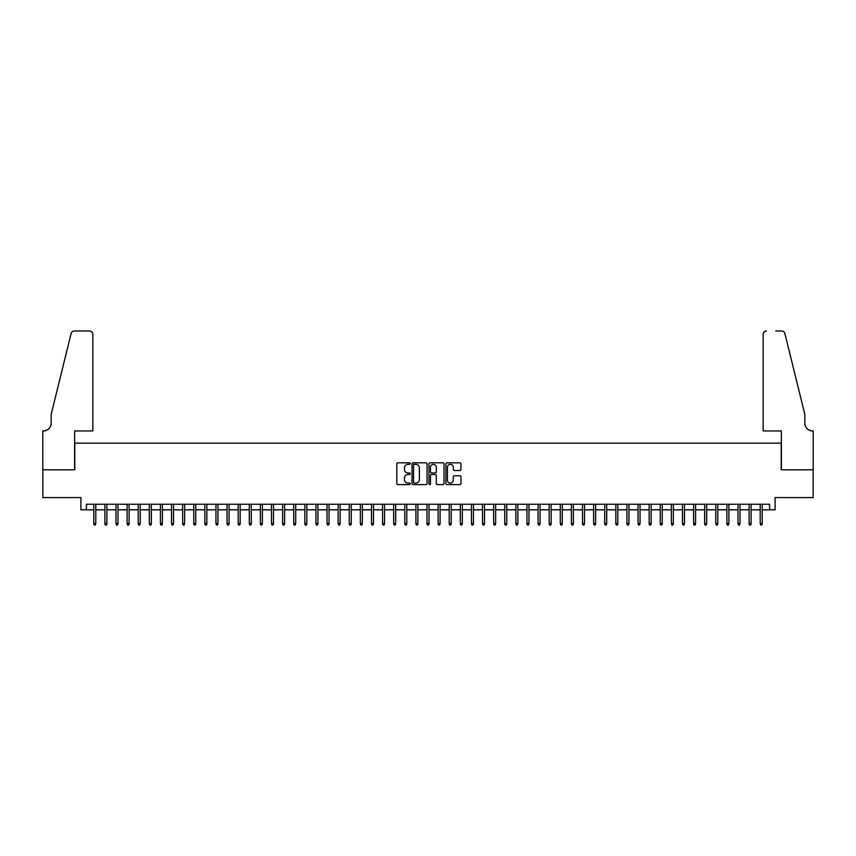<?xml version="1.0" encoding="UTF-8"?>
<svg xmlns="http://www.w3.org/2000/svg" width="856" height="856" viewBox="0 0 856 856"><rect width="100%" height="100%" fill="white"/><g stroke="black" fill="none" stroke-linecap="round" stroke-linejoin="round"><path stroke-width="1.28" d="M410.227 463.567A0.76 0.76 0 0 0 409.468 462.807L397.88 462.807A1.091 1.091 0 0 0 396.788 463.899L396.788 483.522A1.091 1.091 0 0 0 397.88 484.614L409.468 484.614A0.76 0.76 0 0 0 410.227 483.843A0.76 0.76 0 0 0 409.468 483.084L407.97 483.084A3.488 3.488 0 0 1 404.481 479.595L404.481 477.958A3.488 3.488 0 0 1 407.97 474.47L409.468 474.47A0.76 0.76 0 0 0 410.227 473.71A0.76 0.76 0 0 0 409.468 472.94L407.97 472.94A3.488 3.488 0 0 1 404.481 469.452L404.481 467.815A3.488 3.488 0 0 1 407.97 464.327L409.468 464.327A0.76 0.76 0 0 0 410.227 463.567M459.865 470.49A1.091 1.091 0 0 0 460.956 469.398L460.956 463.899A1.091 1.091 0 0 0 459.865 462.807L446.993 462.807A1.091 1.091 0 0 0 445.912 463.899L445.912 483.522A1.091 1.091 0 0 0 446.993 484.614L459.865 484.614A1.091 1.091 0 0 0 460.956 483.522L460.956 476.867A1.091 1.091 0 0 0 459.865 475.776L454.354 475.776A1.091 1.091 0 0 0 453.263 476.867L453.263 480.163A2.921 2.921 0 0 1 450.352 483.084A2.921 2.921 0 0 1 447.431 480.163L447.431 467.248A2.921 2.921 0 0 1 450.352 464.327A2.921 2.921 0 0 1 453.263 467.248L453.263 469.398A1.091 1.091 0 0 0 454.354 470.49L459.865 470.49M86.456 509.802L86.456 504.248L769.544 504.248L769.544 509.802L775.097 509.802L775.097 497.582L813.147 497.582L813.147 469.816L781.207 469.816L781.207 443.162L74.793 443.162L74.793 469.816L42.853 469.816L42.853 497.582L80.903 497.582L80.903 509.802L93.786 509.802M427.048 463.899A1.091 1.091 0 0 0 425.956 462.807L413.095 462.807A1.091 1.091 0 0 0 412.004 463.899L412.004 483.522A1.091 1.091 0 0 0 413.095 484.614L425.956 484.614A1.091 1.091 0 0 0 427.048 483.522L427.048 463.899M430.044 462.807L442.905 462.807A1.091 1.091 0 0 1 443.997 463.899L443.997 483.522A1.091 1.091 0 0 1 442.905 484.614L437.405 484.614A1.091 1.091 0 0 1 436.314 483.522L436.314 475.562A1.091 1.091 0 0 0 435.223 474.47L431.574 474.47A1.091 1.091 0 0 0 430.482 475.562L430.482 483.843A0.76 0.76 0 0 1 429.712 484.614A0.76 0.76 0 0 1 428.952 483.843L428.952 463.899A1.091 1.091 0 0 1 430.044 462.807M95.786 509.802L104.892 509.802M106.893 509.802L115.999 509.802M118 509.802L127.105 509.802M129.106 509.802L138.212 509.802M140.213 509.802L149.319 509.802M151.319 509.802L160.425 509.802M162.426 509.802L171.532 509.802M173.533 509.802L182.638 509.802M184.639 509.802L193.745 509.802M195.746 509.802L204.851 509.802M206.852 509.802L215.958 509.802M217.959 509.802L227.065 509.802M229.066 509.802L238.182 509.802M240.172 509.802L249.289 509.802M251.279 509.802L260.395 509.802M262.385 509.802L271.502 509.802M273.503 509.802L282.608 509.802M284.609 509.802L293.715 509.802M295.716 509.802L304.822 509.802M306.822 509.802L315.928 509.802M317.929 509.802L327.035 509.802M329.036 509.802L338.141 509.802M340.142 509.802L349.248 509.802M351.249 509.802L360.355 509.802M362.356 509.802L371.461 509.802M373.462 509.802L382.568 509.802M384.569 509.802L393.674 509.802M395.675 509.802L404.781 509.802M406.782 509.802L415.898 509.802M417.889 509.802L427.005 509.802M428.995 509.802L438.112 509.802M440.102 509.802L449.218 509.802M451.219 509.802L460.325 509.802M462.326 509.802L471.431 509.802M473.432 509.802L482.538 509.802M484.539 509.802L493.645 509.802M495.645 509.802L504.751 509.802M506.752 509.802L515.858 509.802M517.859 509.802L526.964 509.802M528.965 509.802L538.071 509.802M540.072 509.802L549.178 509.802M551.178 509.802L560.284 509.802M562.285 509.802L571.391 509.802M573.392 509.802L582.497 509.802M584.498 509.802L593.615 509.802M595.605 509.802L604.721 509.802M606.711 509.802L615.828 509.802M617.818 509.802L626.934 509.802M628.935 509.802L638.041 509.802M640.042 509.802L649.148 509.802M651.149 509.802L660.254 509.802M662.255 509.802L671.361 509.802M673.362 509.802L682.467 509.802M684.468 509.802L693.574 509.802M695.575 509.802L704.681 509.802M706.682 509.802L715.787 509.802M717.788 509.802L726.894 509.802M728.895 509.802L738 509.802M740.001 509.802L749.107 509.802M751.108 509.802L760.214 509.802M762.215 509.802L769.544 509.802M414.293 464.327A0.76 0.76 0 0 0 413.523 465.097L413.523 482.324A0.76 0.76 0 0 0 414.293 483.084L415.866 483.084A3.488 3.488 0 0 0 419.354 479.595L419.354 467.815A3.488 3.488 0 0 0 415.866 464.327L414.293 464.327M436.314 467.301A2.921 2.921 0 0 0 433.393 464.38A2.921 2.921 0 0 0 430.482 467.301L430.482 471.849A1.091 1.091 0 0 0 431.574 472.94L435.223 472.94A1.091 1.091 0 0 0 436.314 471.849L436.314 467.301M93.786 523.583L94.224 525.017L95.337 525.017L95.786 523.583L93.786 523.583L93.786 504.248M95.786 523.583L95.786 504.248M92.833 430.943L92.833 334.311A3.328 3.328 0 0 0 89.506 330.983L74.344 330.983A3.328 3.328 0 0 0 71.112 333.508L51.189 414.283L51.189 423.164A7.779 7.779 0 0 1 43.41 430.943L42.8 430.943L42.8 469.816L74.622 469.816L74.622 430.943L92.833 430.943L92.833 334.311C92.63 332.299 91.517 331.186 89.506 330.983L80.282 330.983M71.112 333.508C71.958 331.689 71.958 331.689 71.112 333.508C71.958 331.689 71.958 331.689 71.112 333.508M51.189 423.164A7.779 7.779 0 0 1 43.41 430.943M763.167 430.943L763.167 334.311L763.167 430.943L781.378 430.943L781.378 469.816L813.2 469.816L813.2 430.943L812.59 430.943A7.779 7.779 0 0 1 804.811 423.164A7.779 7.779 0 0 0 812.59 430.943M798.702 389.512L784.888 333.508L804.811 414.283L804.811 423.164M775.718 330.983L781.656 330.983A3.328 3.328 0 0 1 784.888 333.508C784.043 331.689 784.043 331.689 784.888 333.508C784.043 331.689 784.043 331.689 784.888 333.508M766.495 330.983A3.328 3.328 0 0 0 763.167 334.311C763.37 332.299 764.483 331.186 766.495 330.983M104.892 523.583L105.331 525.017L106.444 525.017L106.893 523.583L104.892 523.583L104.892 504.248M106.893 523.583L106.893 504.248M115.999 523.583L116.437 525.017L117.55 525.017L118 523.583L115.999 523.583L115.999 504.248M118 523.583L118 504.248M127.105 523.583L127.544 525.017L128.657 525.017L129.106 523.583L127.105 523.583L127.105 504.248M129.106 523.583L129.106 504.248M138.212 523.583L138.651 525.017L139.763 525.017L140.213 523.583L138.212 523.583L138.212 504.248M140.213 523.583L140.213 504.248M149.319 523.583L149.768 525.017L150.87 525.017L151.319 523.583L149.319 523.583L149.319 504.248M151.319 523.583L151.319 504.248M160.425 523.583L160.875 525.017L161.977 525.017L162.426 523.583L160.425 523.583L160.425 504.248M162.426 523.583L162.426 504.248M171.532 523.583L171.981 525.017L173.083 525.017L173.533 523.583L171.532 523.583L171.532 504.248M173.533 523.583L173.533 504.248M182.638 523.583L183.088 525.017L184.201 525.017L184.639 523.583L182.638 523.583L182.638 504.248M184.639 523.583L184.639 504.248M193.745 523.583L194.194 525.017L195.307 525.017L195.746 523.583L193.745 523.583L193.745 504.248M195.746 523.583L195.746 504.248M204.851 523.583L205.301 525.017L206.414 525.017L206.852 523.583L204.851 523.583L204.851 504.248M206.852 523.583L206.852 504.248M215.958 523.583L216.407 525.017L217.52 525.017L217.959 523.583L215.958 523.583L215.958 504.248M217.959 523.583L217.959 504.248M227.065 523.583L227.514 525.017L228.627 525.017L229.066 523.583L227.065 523.583L227.065 504.248M229.066 523.583L229.066 504.248M238.182 523.583L238.621 525.017L239.734 525.017L240.172 523.583L238.182 523.583L238.182 504.248M240.172 523.583L240.172 504.248M249.289 523.583L249.727 525.017L250.84 525.017L251.279 523.583L249.289 523.583L249.289 504.248M251.279 523.583L251.279 504.248M260.395 523.583L260.834 525.017L261.947 525.017L262.385 523.583L260.395 523.583L260.395 504.248M262.385 523.583L262.385 504.248M271.502 523.583L271.941 525.017L273.053 525.017L273.503 523.583L271.502 523.583L271.502 504.248M273.503 523.583L273.503 504.248M282.608 523.583L283.047 525.017L284.16 525.017L284.609 523.583L282.608 523.583L282.608 504.248M284.609 523.583L284.609 504.248M293.715 523.583L294.154 525.017L295.267 525.017L295.716 523.583L293.715 523.583L293.715 504.248M295.716 523.583L295.716 504.248M304.822 523.583L305.26 525.017L306.373 525.017L306.822 523.583L304.822 523.583L304.822 504.248M306.822 523.583L306.822 504.248M315.928 523.583L316.367 525.017L317.48 525.017L317.929 523.583L315.928 523.583L315.928 504.248M317.929 523.583L317.929 504.248M327.035 523.583L327.484 525.017L328.586 525.017L329.036 523.583L327.035 523.583L327.035 504.248M329.036 523.583L329.036 504.248M338.141 523.583L338.591 525.017L339.693 525.017L340.142 523.583L338.141 523.583L338.141 504.248M340.142 523.583L340.142 504.248M349.248 523.583L349.697 525.017L350.8 525.017L351.249 523.583L349.248 523.583L349.248 504.248M351.249 523.583L351.249 504.248M360.355 523.583L360.804 525.017L361.917 525.017L362.356 523.583L360.355 523.583L360.355 504.248M362.356 523.583L362.356 504.248M371.461 523.583L371.911 525.017L373.023 525.017L373.462 523.583L371.461 523.583L371.461 504.248M373.462 523.583L373.462 504.248M382.568 523.583L383.017 525.017L384.13 525.017L384.569 523.583L382.568 523.583L382.568 504.248M384.569 523.583L384.569 504.248M393.674 523.583L394.124 525.017L395.237 525.017L395.675 523.583L393.674 523.583L393.674 504.248M395.675 523.583L395.675 504.248M404.781 523.583L405.23 525.017L406.343 525.017L406.782 523.583L404.781 523.583L404.781 504.248M406.782 523.583L406.782 504.248M415.898 523.583L416.337 525.017L417.45 525.017L417.889 523.583L415.898 523.583L415.898 504.248M417.889 523.583L417.889 504.248M427.005 523.583L427.444 525.017L428.556 525.017L428.995 523.583L427.005 523.583L427.005 504.248M428.995 523.583L428.995 504.248M438.112 523.583L438.55 525.017L439.663 525.017L440.102 523.583L438.112 523.583L438.112 504.248M440.102 523.583L440.102 504.248M449.218 523.583L449.657 525.017L450.77 525.017L451.219 523.583L449.218 523.583L449.218 504.248M451.219 523.583L451.219 504.248M460.325 523.583L460.763 525.017L461.876 525.017L462.326 523.583L460.325 523.583L460.325 504.248M462.326 523.583L462.326 504.248M471.431 523.583L471.87 525.017L472.983 525.017L473.432 523.583L471.431 523.583L471.431 504.248M473.432 523.583L473.432 504.248M482.538 523.583L482.977 525.017L484.089 525.017L484.539 523.583L482.538 523.583L482.538 504.248M484.539 523.583L484.539 504.248M493.645 523.583L494.083 525.017L495.196 525.017L495.645 523.583L493.645 523.583L493.645 504.248M495.645 523.583L495.645 504.248M504.751 523.583L505.2 525.017L506.303 525.017L506.752 523.583L504.751 523.583L504.751 504.248M506.752 523.583L506.752 504.248M515.858 523.583L516.307 525.017L517.409 525.017L517.859 523.583L515.858 523.583L515.858 504.248M517.859 523.583L517.859 504.248M526.964 523.583L527.414 525.017L528.516 525.017L528.965 523.583L526.964 523.583L526.964 504.248M528.965 523.583L528.965 504.248M538.071 523.583L538.52 525.017L539.633 525.017L540.072 523.583L538.071 523.583L538.071 504.248M540.072 523.583L540.072 504.248M549.178 523.583L549.627 525.017L550.74 525.017L551.178 523.583L549.178 523.583L549.178 504.248M551.178 523.583L551.178 504.248M560.284 523.583L560.733 525.017L561.846 525.017L562.285 523.583L560.284 523.583L560.284 504.248M562.285 523.583L562.285 504.248M571.391 523.583L571.84 525.017L572.953 525.017L573.392 523.583L571.391 523.583L571.391 504.248M573.392 523.583L573.392 504.248M582.497 523.583L582.947 525.017L584.06 525.017L584.498 523.583L582.497 523.583L582.497 504.248M584.498 523.583L584.498 504.248M593.615 523.583L594.053 525.017L595.166 525.017L595.605 523.583L593.615 523.583L593.615 504.248M595.605 523.583L595.605 504.248M604.721 523.583L605.16 525.017L606.273 525.017L606.711 523.583L604.721 523.583L604.721 504.248M606.711 523.583L606.711 504.248M615.828 523.583L616.267 525.017L617.379 525.017L617.818 523.583L615.828 523.583L615.828 504.248M617.818 523.583L617.818 504.248M626.934 523.583L627.373 525.017L628.486 525.017L628.935 523.583L626.934 523.583L626.934 504.248M628.935 523.583L628.935 504.248M638.041 523.583L638.48 525.017L639.593 525.017L640.042 523.583L638.041 523.583L638.041 504.248M640.042 523.583L640.042 504.248M649.148 523.583L649.586 525.017L650.699 525.017L651.149 523.583L649.148 523.583L649.148 504.248M651.149 523.583L651.149 504.248M660.254 523.583L660.693 525.017L661.806 525.017L662.255 523.583L660.254 523.583L660.254 504.248M662.255 523.583L662.255 504.248M671.361 523.583L671.8 525.017L672.912 525.017L673.362 523.583L671.361 523.583L671.361 504.248M673.362 523.583L673.362 504.248M682.467 523.583L682.917 525.017L684.019 525.017L684.468 523.583L682.467 523.583L682.467 504.248M684.468 523.583L684.468 504.248M693.574 523.583L694.023 525.017L695.125 525.017L695.575 523.583L693.574 523.583L693.574 504.248M695.575 523.583L695.575 504.248M704.681 523.583L705.13 525.017L706.232 525.017L706.682 523.583L704.681 523.583L704.681 504.248M706.682 523.583L706.682 504.248M715.787 523.583L716.237 525.017L717.349 525.017L717.788 523.583L715.787 523.583L715.787 504.248M717.788 523.583L717.788 504.248M726.894 523.583L727.343 525.017L728.456 525.017L728.895 523.583L726.894 523.583L726.894 504.248M728.895 523.583L728.895 504.248M738 523.583L738.45 525.017L739.563 525.017L740.001 523.583L738 523.583L738 504.248M740.001 523.583L740.001 504.248M749.107 523.583L749.556 525.017L750.669 525.017L751.108 523.583L749.107 523.583L749.107 504.248M751.108 523.583L751.108 504.248M760.214 523.583L760.663 525.017L761.776 525.017L762.215 523.583L760.214 523.583L760.214 504.248M762.215 523.583L762.215 504.248"/></g></svg>
